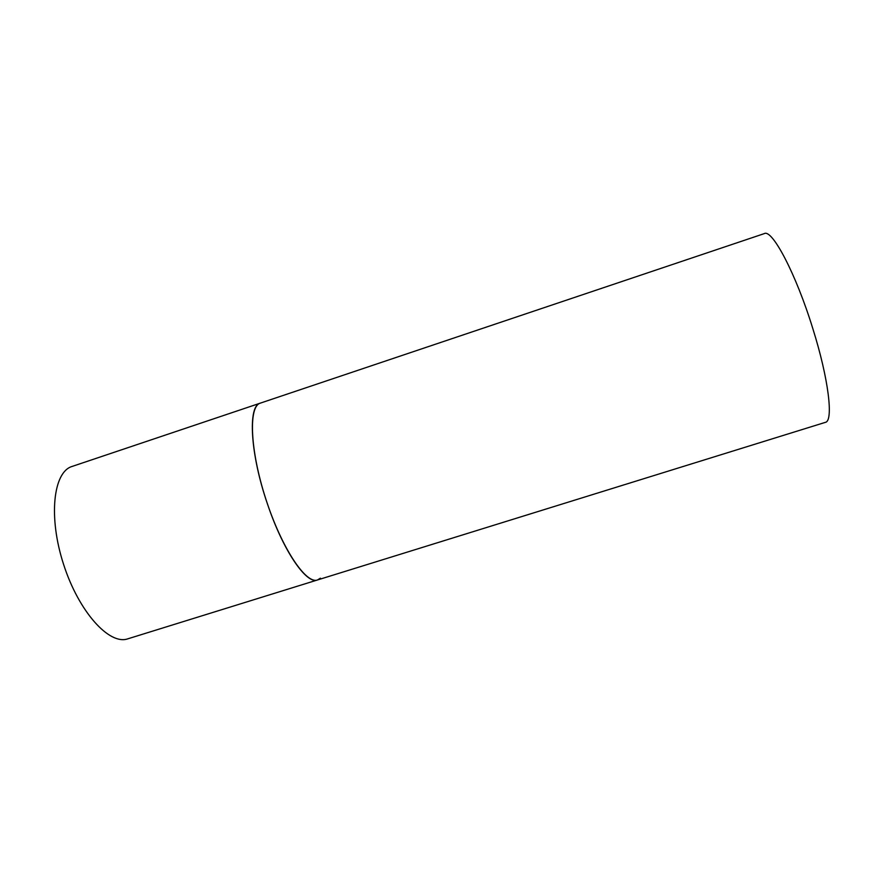 <?xml version="1.0" encoding="UTF-8"?>
<svg xmlns="http://www.w3.org/2000/svg" width="873" height="873" viewBox="0 0 873 873"><rect width="100%" height="100%" fill="white"/><g stroke="black" fill="none" stroke-linecap="round" stroke-linejoin="round"><path stroke-width="1.31" d="M320.391 578.177L317.521 579.956C305.986 584.484 281.575 547.982 265.818 499.007C249.929 450.086 248.347 406.207 260.35 403.13L260.874 402.977M260.35 403.13C247.626 405.519 250.071 453.905 267.607 504.387C283.299 551.081 306.619 584.735 317.521 579.956L127.796 638.829C109.452 645.431 78.865 612.038 63.587 564.395C48.08 516.827 53.329 471.846 72.066 466.455L764.333 233.593C772.169 228.879 795.925 273.696 812.807 328.554C828.706 379.013 833.65 421.321 825.356 422.357L317.521 579.956"/></g></svg>
